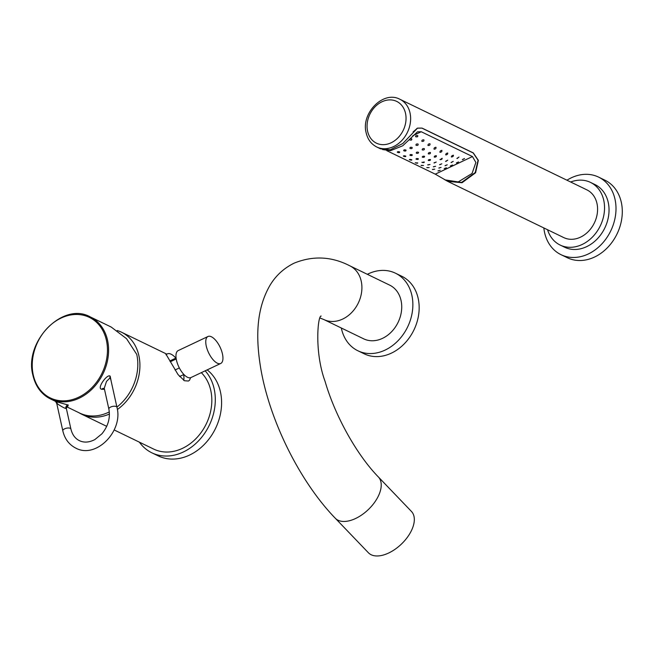 <?xml version="1.0" encoding="UTF-8"?>
<svg xmlns="http://www.w3.org/2000/svg" width="654" height="654" viewBox="0 0 654 654"><rect width="100%" height="100%" fill="white"/><g stroke="black" fill="none" stroke-linecap="round" stroke-linejoin="round"><path stroke-width="0.98" d="M205.168 370.826A49.729 39.681 -64.2 0 1 214.16 388.844A49.729 39.681 115.8 0 1 198.154 441.246A49.729 39.681 115.8 0 1 151.851 452.813L158.145 455.854A49.729 39.681 115.8 0 0 204.449 444.295A49.729 39.681 115.8 0 0 220.447 391.893A49.729 39.681 -64.2 0 0 207.171 369.878M151.851 452.813A49.729 39.681 115.8 0 1 139.384 442.169M114.172 429.948L153.657 449.077A45.584 36.379 -64.2 0 0 196.102 438.482A45.584 36.379 -64.2 0 0 210.776 390.446A45.584 36.379 -64.2 0 0 201.309 372.649M117.36 409.518A45.584 36.379 -64.2 0 0 138.869 355.613A45.584 36.379 -64.2 0 0 121.497 332.207A45.584 36.379 -64.2 0 0 117.213 330.532M166.615 354.231L165.92 354.092L178.052 374.595L184.412 380.734L188.45 381.029L189.57 380.17L190.6 377.693M79.142 412.813A45.584 36.379 -64.2 0 0 81.758 414.244A45.584 36.379 -64.2 0 0 109.414 414.047M183.651 374.587A16.579 7.096 -115.3 0 1 183.733 380.375M175.861 358.106A16.579 7.096 64.7 0 0 167.31 353.896A16.579 7.096 64.7 0 0 166.116 354.877M176.09 357.991L170.506 360.64A9.115 3.899 64.7 0 0 169.893 361.114M176.228 358.948L170.277 361.768M179.351 367.94L175.043 369.984M190.935 377.562A14.919 6.385 -115.3 0 1 176.466 360.158A14.919 6.385 64.7 0 1 178.182 350.593L207.972 336.499A14.919 6.385 64.7 0 0 206.263 346.064A14.919 6.385 -115.3 0 0 220.725 363.469L190.935 377.562M207.972 336.499A14.919 6.385 64.7 0 1 222.442 353.904A14.919 6.385 -115.3 0 1 220.725 363.469M33.06 375.494A45.584 36.379 -64.2 0 0 50.423 398.899A45.584 36.379 -64.2 0 0 92.868 388.296A45.584 36.379 -64.2 0 0 107.542 340.26A45.584 36.379 -64.2 0 0 90.17 316.855L111.205 327.049L126.541 338.69L136.76 354.419A45.584 36.379 115.8 0 1 116.911 407.09M109.308 411.914A45.584 36.379 115.8 0 1 79.641 413.05L66.855 406.862M66.479 405.971L68.343 405.063L56.244 401.695M90.17 316.855C62.874 301.396 23.609 341.764 32.929 375.355C35.553 386.449 41.382 394.297 50.423 398.899L55.304 401.262L56.636 402.954L62.817 430.814A4.145 1.758 167.5 0 1 65.506 428.476A4.145 1.758 167.5 0 1 70.248 428.321A4.145 1.758 167.5 0 1 70.902 429.024L66.414 408.766L65.833 408.423C64.231 408.537 53.309 401.499 57.135 402.946M111.278 381.683L110.174 376.181C107.46 373.385 96.302 388.558 101.73 389.277L104.493 389.343M70.902 429.024C72.292 434.673 75.12 438.556 79.404 440.657C84.072 442.872 89.255 442.496 94.944 439.521L101.934 433.79C108.163 426.097 110.477 417.849 108.858 409.036A4.145 1.758 -12.5 0 1 111.548 406.698A4.145 1.758 -12.5 0 1 116.289 406.543A4.145 1.758 -12.5 0 1 116.943 407.246L110.771 379.385L109.954 377.963L106.496 381.413L104.158 388.574A2.485 1.987 115.8 0 1 104.158 388.574L104.15 388.566A2.485 1.987 115.8 0 0 101.73 389.277M357.877 350.765A43.099 34.392 115.8 0 0 398.008 340.742A43.099 34.392 115.8 0 0 411.873 295.322A43.099 34.392 -64.2 0 0 395.457 273.192L401.744 276.241A43.099 34.392 -64.2 0 1 418.168 298.371A43.099 34.392 115.8 0 1 404.295 343.791A43.099 34.392 115.8 0 1 364.164 353.806L357.877 350.765A43.099 34.392 115.8 0 1 341.453 328.635A43.099 34.392 -64.2 0 1 341.323 328.006M395.457 273.192A43.099 34.392 -64.2 0 0 367.335 274.304M382.516 338.355A29.839 23.814 -64.2 0 0 401.433 311.353A29.839 23.814 -64.2 0 0 389.67 285.128L349.857 265.835A29.839 23.814 -64.2 0 1 361.613 292.068A29.839 23.814 -64.2 0 1 342.696 319.062A29.839 23.814 -64.2 0 1 323.836 319.536L363.657 338.829A29.839 23.814 -64.2 0 0 382.516 338.355M335.289 518.246A29.839 16.603 136.2 0 0 355.588 518.499A29.839 16.603 136.2 0 0 377.432 497.858A29.839 16.603 136.2 0 0 378.355 476.946L411.448 511.444A29.839 16.603 136.2 0 1 410.524 532.364A29.839 16.603 136.2 0 1 388.68 553.006A29.839 16.603 -43.8 0 1 368.39 552.753L335.289 518.246C299.009 480.804 268.263 417.857 260.194 364.973C256.098 338.11 255.853 309.53 270.151 285.046C275.955 275.481 283.95 268.181 294.153 263.145C313.021 255.501 331.594 256.393 349.857 265.835M418.388 152.243C418.642 153.232 417.963 153.559 416.361 153.208C416.116 152.243 416.794 151.916 418.388 152.243L418.609 152.546M444.131 179.351L447.671 181.354L462.026 182.736L475.581 172.77L478.344 160.336L473.308 152.922L422.075 128.102L417.522 128.11L402.799 143.528L390.242 149.799L380.514 148.818L376.794 147.011A26.52 21.165 -64.2 0 0 401.491 140.847A26.52 21.165 -64.2 0 0 410.017 112.897A26.52 21.165 -64.2 0 0 399.913 99.277C383.236 90.187 360.82 113.346 366.158 132.836C367.703 139.433 371.243 144.158 376.794 147.011M413.091 131.887L417.473 128.176L422.075 128.102M421.961 128.151L473.194 152.971L478.074 160.255L475.221 172.55L461.65 182.392L447.401 180.962L445.276 179.932L458.209 181.918L472.041 173.482L475.883 162.478L472.474 156.551L435.262 174.152L445.276 179.932M382.606 149.57L390.52 150.682L402.79 145.752L417.456 131.846L421.241 131.732L472.474 156.551M386.792 150.665L435.262 174.152M447.671 181.354L563.74 237.582A26.52 21.165 -64.2 0 0 588.436 231.418A26.52 21.165 -64.2 0 0 596.971 203.468A26.52 21.165 -64.2 0 0 586.867 189.856L399.913 99.277M547.553 229.742A34.809 27.779 115.8 0 0 560.126 245.046A34.809 27.779 115.8 0 0 592.54 236.952A34.809 27.779 115.8 0 0 603.74 200.271A34.809 27.779 -64.2 0 0 590.48 182.392A34.809 27.779 -64.2 0 0 570.672 182.008M590.48 182.392L594.976 184.567A34.809 27.779 115.8 0 1 608.236 202.446A34.809 27.779 115.8 0 1 597.037 239.127A34.809 27.779 115.8 0 1 564.623 247.22L560.126 245.046M543.842 227.944A43.099 34.392 -64.2 0 0 544.586 232.554A43.099 34.392 115.8 0 0 561.009 254.676A43.099 34.392 115.8 0 0 601.14 244.661A43.099 34.392 115.8 0 0 615.005 199.241A43.099 34.392 -64.2 0 0 598.59 177.111A43.099 34.392 -64.2 0 0 566.961 180.21M561.009 254.676L567.304 257.725A43.099 34.392 115.8 0 0 607.435 247.703A43.099 34.392 115.8 0 0 621.3 202.29A43.099 34.392 -64.2 0 0 604.876 180.161L598.59 177.111M421.241 131.732L412.813 135.721M397.493 152.366C397.28 151.605 397.992 151.458 399.643 151.932C399.856 152.717 399.144 152.856 397.493 152.366L397.289 152.12M403.567 156.257C403.395 155.66 404.131 155.611 405.774 156.102C405.954 156.731 405.218 156.788 403.567 156.257L403.371 156.053M409.559 159.764C409.429 159.298 410.172 159.298 411.807 159.764C411.946 160.279 411.194 160.279 409.559 159.764L409.371 159.592M415.462 162.846L417.718 162.903C417.824 163.328 417.072 163.312 415.462 162.846L415.274 162.699M421.258 165.495L423.506 165.511L421.078 165.364M426.964 167.71L429.179 167.579L426.792 167.596M432.588 169.533L434.746 169.149L432.408 169.427M438.131 171.013L440.207 170.261L437.951 170.898M403.878 150.796C403.616 149.831 404.319 149.594 405.962 150.085C406.224 151.066 405.529 151.295 403.878 150.796L403.657 150.485M410.099 155.341C409.878 154.524 410.581 154.336 412.216 154.761C412.437 155.595 411.734 155.791 410.099 155.341L409.886 155.08M416.173 159.233C415.993 158.546 416.696 158.374 418.307 158.718C418.495 159.437 417.783 159.609 416.173 159.233L415.977 159.012M422.108 162.454L424.242 161.963C424.397 162.568 423.686 162.732 422.108 162.454L421.912 162.274M427.88 164.996L430.013 164.489L427.7 164.849M433.512 166.868L435.629 166.296L433.34 166.754M438.998 168.078L441.09 167.399L438.826 167.996M444.336 168.658L446.396 167.8L444.172 168.593M410.083 148.417C409.813 147.33 410.483 147.011 412.11 147.461C412.388 148.556 411.709 148.875 410.083 148.417L409.854 148.082M422.468 157.238C422.247 156.388 422.925 156.069 424.495 156.273C424.724 157.156 424.045 157.475 422.468 157.238L422.255 156.985M428.403 160.5C428.215 159.772 428.893 159.445 430.438 159.543C430.634 160.312 429.956 160.631 428.403 160.5L428.206 160.295M434.174 163.01L436.21 162.053L433.986 162.846M439.782 164.759L441.81 163.802L439.602 164.636M445.211 165.748L447.246 164.792L445.039 165.658M450.475 165.985L452.511 165.021L450.32 165.936M410.156 138.681L411.734 138.885C412.02 140.07 411.341 140.414 409.715 139.915L409.469 139.449M416.124 145.286C415.846 144.142 416.508 143.733 418.094 144.068C418.364 145.229 417.71 145.629 416.124 145.286L415.895 144.943M422.37 149.954C422.116 148.875 422.762 148.433 424.315 148.613C424.577 149.717 423.931 150.158 422.37 149.954L422.149 149.643M428.46 153.911C428.223 152.922 428.869 152.456 430.397 152.505C430.643 153.526 429.997 153.992 428.46 153.911L428.247 153.641M434.395 157.156C434.174 156.273 434.82 155.791 436.324 155.726C436.553 156.649 435.916 157.123 434.395 157.156L434.191 156.919M440.175 159.682L442.104 158.268C442.317 159.077 441.671 159.551 440.175 159.682L439.979 159.486M445.791 161.497L447.737 160.14L445.603 161.342M451.244 162.593L453.214 161.358L451.072 162.478M456.549 162.993L458.56 161.93L456.386 162.928M415.748 136.751C415.494 135.689 416.157 135.321 417.743 135.648C417.996 136.711 417.334 137.078 415.748 136.751L415.519 136.424M421.985 141.362C421.724 140.234 422.361 139.743 423.898 139.874C424.16 141.027 423.522 141.517 421.985 141.362L421.765 141.043M428.125 145.531C427.863 144.387 428.484 143.798 429.98 143.774C430.242 144.951 429.629 145.54 428.125 145.531L427.904 145.213M434.15 149.194C433.896 148.074 434.501 147.436 435.965 147.273C436.234 148.433 435.629 149.079 434.15 149.194L433.937 148.899M440.06 152.341C439.815 151.278 440.42 150.616 441.867 150.355C442.129 151.458 441.532 152.12 440.06 152.341L439.848 152.071M445.856 154.941C445.619 153.976 446.224 153.322 447.671 153.003C447.916 154.009 447.311 154.655 445.856 154.941L445.652 154.704M451.53 157.017C451.309 156.167 451.922 155.57 453.377 155.219C453.606 156.102 452.993 156.707 451.53 157.017L451.334 156.813M457.089 158.587L458.994 157.042L456.901 158.423M462.55 159.69L464.536 158.521L462.37 159.576M106.422 340.358A44.766 35.725 -64.2 0 0 61.075 318.081A44.766 35.725 -64.2 0 0 33.272 374.963A44.766 35.725 -64.2 0 0 78.627 397.24A44.766 35.725 -64.2 0 0 106.422 340.358M68.343 405.063A2.485 1.987 -64.2 0 0 65.833 408.423M110.174 376.181A2.485 1.987 -64.2 0 0 109.954 377.963M405.513 113.305A23.209 18.516 -64.2 0 0 382.01 101.762A23.209 18.516 -64.2 0 0 367.597 131.241A23.209 18.516 -64.2 0 0 391.1 142.793A23.209 18.516 -64.2 0 0 405.513 113.305M166.786 354.141L121.497 332.207M106.716 426.334L81.758 414.244M167.31 353.896L165.944 354.542M183.888 374.48L179.539 376.532M66.495 405.954L67.975 406.142C67.06 406.199 66.536 407.074 66.414 408.766M116.943 407.246C123.442 430.994 96.146 459.198 75.79 448.121C69.022 444.63 64.697 438.867 62.817 430.814M108.858 409.036L104.37 388.787M320.117 318.04L323.836 319.536M378.355 476.946C357.117 455.192 335.314 416.573 325.079 381.396C314.173 351.811 317.869 315.179 321.147 316.062M416.86 128.462L417.473 128.176"/></g></svg>
